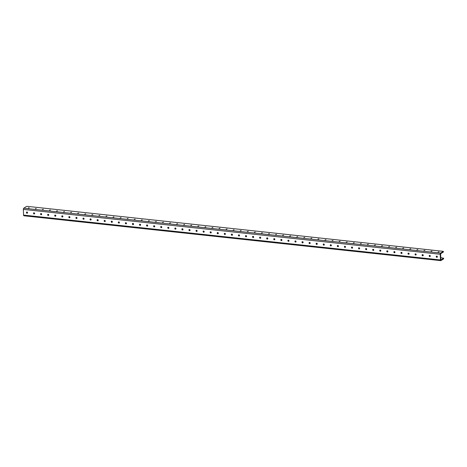 <?xml version="1.0" encoding="UTF-8"?>
<svg xmlns="http://www.w3.org/2000/svg" width="467" height="467" viewBox="0 0 467 467"><rect width="100%" height="100%" fill="white"/><g stroke="black" fill="none" stroke-linecap="round" stroke-linejoin="round"><path stroke-width="0.7" d="M26.415 212.561A0.642 0.549 -122.2 0 0 27.571 212.683A0.642 0.549 -122.2 0 0 26.415 212.561M26.823 212.012A0.642 0.549 -122.2 0 0 27.471 213.034M33.484 213.32A0.642 0.549 -122.2 0 0 34.634 213.442A0.642 0.549 -122.2 0 0 33.484 213.32M33.893 212.771A0.642 0.549 -122.2 0 0 34.535 213.793M40.547 214.079A0.642 0.549 -122.2 0 0 41.697 214.207A0.642 0.549 -122.2 0 0 40.547 214.079M40.956 213.536A0.642 0.549 -122.2 0 0 41.604 214.557M47.616 214.843A0.642 0.549 -122.2 0 0 48.766 214.966A0.642 0.549 -122.2 0 0 47.616 214.843M48.025 214.295A0.642 0.549 -122.2 0 0 48.667 215.316M54.68 215.602A0.642 0.549 -122.2 0 0 55.83 215.725A0.642 0.549 -122.2 0 0 54.68 215.602M55.088 215.053A0.642 0.549 -122.2 0 0 55.731 216.075M61.743 216.361A0.642 0.549 -122.2 0 0 62.899 216.484A0.642 0.549 -122.2 0 0 61.743 216.361M62.152 215.812A0.642 0.549 -122.2 0 0 62.8 216.834M68.812 217.12A0.642 0.549 -122.2 0 0 69.962 217.248A0.642 0.549 -122.2 0 0 68.812 217.12M69.221 216.577A0.642 0.549 -122.2 0 0 69.863 217.599M75.876 217.885A0.642 0.549 -122.2 0 0 77.026 218.007A0.642 0.549 -122.2 0 0 75.876 217.885M76.284 217.336A0.642 0.549 -122.2 0 0 76.932 218.358M82.945 218.644A0.642 0.549 -122.2 0 0 84.095 218.766A0.642 0.549 -122.2 0 0 82.945 218.644M83.354 218.095A0.642 0.549 -122.2 0 0 83.996 219.116M90.008 219.402A0.642 0.549 -122.2 0 0 91.158 219.525A0.642 0.549 -122.2 0 0 90.008 219.402M90.417 218.854A0.642 0.549 -122.2 0 0 91.065 219.881M97.072 220.161A0.642 0.549 -122.2 0 0 98.228 220.29A0.642 0.549 -122.2 0 0 97.072 220.161M97.48 219.618A0.642 0.549 -122.2 0 0 98.128 220.64M104.141 220.926A0.642 0.549 -122.2 0 0 105.291 221.049A0.642 0.549 -122.2 0 0 104.141 220.926M104.55 220.377A0.642 0.549 -122.2 0 0 105.192 221.399M111.204 221.685A0.642 0.549 -122.2 0 0 112.36 221.807A0.642 0.549 -122.2 0 0 111.204 221.685M111.613 221.136A0.642 0.549 -122.2 0 0 112.261 222.158M118.274 222.444A0.642 0.549 -122.2 0 0 119.424 222.566A0.642 0.549 -122.2 0 0 118.274 222.444M118.682 221.895A0.642 0.549 -122.2 0 0 119.324 222.922M125.337 223.203A0.642 0.549 -122.2 0 0 126.487 223.331A0.642 0.549 -122.2 0 0 125.337 223.203M125.746 222.66A0.642 0.549 -122.2 0 0 126.394 223.681M132.4 223.967A0.642 0.549 -122.2 0 0 133.556 224.09A0.642 0.549 -122.2 0 0 132.4 223.967M132.815 223.419A0.642 0.549 -122.2 0 0 133.457 224.44M139.47 224.726A0.642 0.549 -122.2 0 0 140.62 224.849A0.642 0.549 -122.2 0 0 139.47 224.726M139.878 224.178A0.642 0.549 -122.2 0 0 140.52 225.199M146.533 225.485A0.642 0.549 -122.2 0 0 147.689 225.608A0.642 0.549 -122.2 0 0 146.533 225.485M146.942 224.936A0.642 0.549 -122.2 0 0 147.59 225.964M153.602 226.25A0.642 0.549 -122.2 0 0 154.752 226.372A0.642 0.549 -122.2 0 0 153.602 226.25M154.011 225.701A0.642 0.549 -122.2 0 0 154.653 226.723M160.666 227.009A0.642 0.549 -122.2 0 0 161.815 227.131A0.642 0.549 -122.2 0 0 160.666 227.009M161.074 226.46A0.642 0.549 -122.2 0 0 161.722 227.482M167.735 227.768A0.642 0.549 -122.2 0 0 168.885 227.89A0.642 0.549 -122.2 0 0 167.735 227.768M168.143 227.219A0.642 0.549 -122.2 0 0 168.785 228.24M174.798 228.526A0.642 0.549 -122.2 0 0 175.948 228.655A0.642 0.549 -122.2 0 0 174.798 228.526M175.207 227.984A0.642 0.549 -122.2 0 0 175.855 229.005M181.861 229.291A0.642 0.549 -122.2 0 0 183.017 229.414A0.642 0.549 -122.2 0 0 181.861 229.291M182.27 228.742A0.642 0.549 -122.2 0 0 182.918 229.764M188.931 230.05A0.642 0.549 -122.2 0 0 190.081 230.173A0.642 0.549 -122.2 0 0 188.931 230.05M189.339 229.501A0.642 0.549 -122.2 0 0 189.981 230.523M195.994 230.809A0.642 0.549 -122.2 0 0 197.144 230.931A0.642 0.549 -122.2 0 0 195.994 230.809M196.403 230.26A0.642 0.549 -122.2 0 0 197.051 231.282M203.063 231.568A0.642 0.549 -122.2 0 0 204.213 231.696A0.642 0.549 -122.2 0 0 203.063 231.568M203.472 231.025A0.642 0.549 -122.2 0 0 204.114 232.046M210.127 232.333A0.642 0.549 -122.2 0 0 211.277 232.455A0.642 0.549 -122.2 0 0 210.127 232.333M210.535 231.784A0.642 0.549 -122.2 0 0 211.183 232.805M217.19 233.091A0.642 0.549 -122.2 0 0 218.346 233.214A0.642 0.549 -122.2 0 0 217.19 233.091M217.599 232.543A0.642 0.549 -122.2 0 0 218.247 233.564M224.259 233.85A0.642 0.549 -122.2 0 0 225.409 233.973A0.642 0.549 -122.2 0 0 224.259 233.85M224.668 233.302A0.642 0.549 -122.2 0 0 225.31 234.329M231.323 234.609A0.642 0.549 -122.2 0 0 232.478 234.738A0.642 0.549 -122.2 0 0 231.323 234.609M231.731 234.066A0.642 0.549 -122.2 0 0 232.379 235.088M238.392 235.374A0.642 0.549 -122.2 0 0 239.542 235.496A0.642 0.549 -122.2 0 0 238.392 235.374M238.8 234.825A0.642 0.549 -122.2 0 0 239.443 235.847M245.455 236.133A0.642 0.549 -122.2 0 0 246.605 236.255A0.642 0.549 -122.2 0 0 245.455 236.133M245.864 235.584A0.642 0.549 -122.2 0 0 246.512 236.606M252.519 236.892A0.642 0.549 -122.2 0 0 253.674 237.014A0.642 0.549 -122.2 0 0 252.519 236.892M252.933 236.343A0.642 0.549 -122.2 0 0 253.575 237.37M259.588 237.65A0.642 0.549 -122.2 0 0 260.738 237.779A0.642 0.549 -122.2 0 0 259.588 237.65M259.996 237.108A0.642 0.549 -122.2 0 0 260.639 238.129M266.651 238.415A0.642 0.549 -122.2 0 0 267.807 238.538A0.642 0.549 -122.2 0 0 266.651 238.415M267.06 237.866A0.642 0.549 -122.2 0 0 267.708 238.888M273.72 239.174A0.642 0.549 -122.2 0 0 274.87 239.297A0.642 0.549 -122.2 0 0 273.72 239.174M274.129 238.625A0.642 0.549 -122.2 0 0 274.771 239.647M280.784 239.933A0.642 0.549 -122.2 0 0 281.934 240.061A0.642 0.549 -122.2 0 0 280.784 239.933M281.192 239.39A0.642 0.549 -122.2 0 0 281.84 240.412M287.853 240.698A0.642 0.549 -122.2 0 0 289.003 240.82A0.642 0.549 -122.2 0 0 287.853 240.698M288.262 240.149A0.642 0.549 -122.2 0 0 288.904 241.17M294.916 241.457A0.642 0.549 -122.2 0 0 296.066 241.579A0.642 0.549 -122.2 0 0 294.916 241.457M295.325 240.908A0.642 0.549 -122.2 0 0 295.973 241.929M301.98 242.215A0.642 0.549 -122.2 0 0 303.136 242.338A0.642 0.549 -122.2 0 0 301.98 242.215M302.388 241.667A0.642 0.549 -122.2 0 0 303.036 242.688M309.049 242.974A0.642 0.549 -122.2 0 0 310.199 243.103A0.642 0.549 -122.2 0 0 309.049 242.974M309.458 242.431A0.642 0.549 -122.2 0 0 310.1 243.453M316.112 243.739A0.642 0.549 -122.2 0 0 317.268 243.862A0.642 0.549 -122.2 0 0 316.112 243.739M316.521 243.19A0.642 0.549 -122.2 0 0 317.169 244.212M323.182 244.498A0.642 0.549 -122.2 0 0 324.332 244.62A0.642 0.549 -122.2 0 0 323.182 244.498M323.59 243.949A0.642 0.549 -122.2 0 0 324.232 244.971M330.245 245.257A0.642 0.549 -122.2 0 0 331.395 245.379A0.642 0.549 -122.2 0 0 330.245 245.257M330.654 244.708A0.642 0.549 -122.2 0 0 331.301 245.73M337.308 246.016A0.642 0.549 -122.2 0 0 338.464 246.144A0.642 0.549 -122.2 0 0 337.308 246.016M337.723 245.473A0.642 0.549 -122.2 0 0 338.365 246.494M344.377 246.78A0.642 0.549 -122.2 0 0 345.527 246.903A0.642 0.549 -122.2 0 0 344.377 246.78M344.786 246.232A0.642 0.549 -122.2 0 0 345.428 247.253M351.441 247.539A0.642 0.549 -122.2 0 0 352.597 247.662A0.642 0.549 -122.2 0 0 351.441 247.539M351.849 246.99A0.642 0.549 -122.2 0 0 352.497 248.012M358.51 248.298A0.642 0.549 -122.2 0 0 359.66 248.421A0.642 0.549 -122.2 0 0 358.51 248.298M358.919 247.749A0.642 0.549 -122.2 0 0 359.561 248.777M365.573 249.057A0.642 0.549 -122.2 0 0 366.723 249.185A0.642 0.549 -122.2 0 0 365.573 249.057M365.982 248.514A0.642 0.549 -122.2 0 0 366.63 249.536M372.643 249.822A0.642 0.549 -122.2 0 0 373.793 249.944A0.642 0.549 -122.2 0 0 372.643 249.822M373.051 249.273A0.642 0.549 -122.2 0 0 373.693 250.294M379.706 250.581A0.642 0.549 -122.2 0 0 380.856 250.703A0.642 0.549 -122.2 0 0 379.706 250.581M380.115 250.032A0.642 0.549 -122.2 0 0 380.757 251.053M386.769 251.339A0.642 0.549 -122.2 0 0 387.925 251.462A0.642 0.549 -122.2 0 0 386.769 251.339M387.178 250.791A0.642 0.549 -122.2 0 0 387.826 251.818M393.839 252.098A0.642 0.549 -122.2 0 0 394.989 252.227A0.642 0.549 -122.2 0 0 393.839 252.098M394.247 251.555A0.642 0.549 -122.2 0 0 394.889 252.577M400.902 252.863A0.642 0.549 -122.2 0 0 402.052 252.986A0.642 0.549 -122.2 0 0 400.902 252.863M401.311 252.314A0.642 0.549 -122.2 0 0 401.959 253.336M407.971 253.622A0.642 0.549 -122.2 0 0 409.121 253.744A0.642 0.549 -122.2 0 0 407.971 253.622M408.38 253.073A0.642 0.549 -122.2 0 0 409.022 254.095M415.035 254.381A0.642 0.549 -122.2 0 0 416.185 254.509A0.642 0.549 -122.2 0 0 415.035 254.381M415.443 253.838A0.642 0.549 -122.2 0 0 416.091 254.859M422.098 255.145A0.642 0.549 -122.2 0 0 423.254 255.268A0.642 0.549 -122.2 0 0 422.098 255.145M422.507 254.597A0.642 0.549 -122.2 0 0 423.155 255.618M429.167 255.904A0.642 0.549 -122.2 0 0 430.317 256.027A0.642 0.549 -122.2 0 0 429.167 255.904M429.576 255.356A0.642 0.549 -122.2 0 0 430.218 256.377M436.231 256.663A0.642 0.549 -122.2 0 0 437.386 256.786A0.642 0.549 -122.2 0 0 436.231 256.663M436.639 256.114A0.642 0.549 -122.2 0 0 437.287 257.136M28.294 207.943L29.217 207.745L28.294 207.943M35.364 208.708L36.286 208.504L35.364 208.708M42.427 209.467L43.349 209.263L42.427 209.467M49.49 210.226L50.413 210.022L49.49 210.226M56.56 210.985L57.482 210.786L56.56 210.985M63.623 211.749L64.545 211.545L63.623 211.749M70.692 212.508L71.614 212.304L70.692 212.508M77.755 213.267L78.678 213.069L77.755 213.267M84.819 214.026L85.747 213.828L84.819 214.026M91.888 214.791L92.81 214.587L91.888 214.791M98.951 215.55L99.874 215.345L98.951 215.55M106.021 216.309L106.943 216.11L106.021 216.309M113.084 217.073L114.006 216.869L113.084 217.073M120.153 217.832L121.076 217.628L120.153 217.832M127.217 218.591L128.139 218.387L127.217 218.591M134.28 219.35L135.202 219.151L134.28 219.35M141.349 220.115L142.272 219.91L141.349 220.115M148.413 220.873L149.335 220.669L148.413 220.873M155.482 221.632L156.404 221.428L155.482 221.632M162.545 222.391L163.468 222.193L162.545 222.391M169.609 223.156L170.537 222.952L169.609 223.156M176.678 223.915L177.6 223.711L176.678 223.915M183.741 224.674L184.663 224.469L183.741 224.674M190.81 225.433L191.733 225.234L190.81 225.433M197.874 226.197L198.796 225.993L197.874 226.197M204.937 226.956L205.865 226.752L204.937 226.956M212.006 227.715L212.929 227.517L212.006 227.715M219.07 228.474L219.992 228.275L219.07 228.474M226.139 229.239L227.061 229.034L226.139 229.239M233.202 229.998L234.125 229.793L233.202 229.998M240.272 230.756L241.194 230.558L240.272 230.756M247.335 231.521L248.257 231.317L247.335 231.521M254.398 232.28L255.321 232.076L254.398 232.28M261.467 233.039L262.39 232.835L261.467 233.039M268.531 233.798L269.453 233.599L268.531 233.798M275.6 234.562L276.522 234.358L275.6 234.562M282.663 235.321L283.586 235.117L282.663 235.321M289.727 236.08L290.655 235.876L289.727 236.08M296.796 236.839L297.718 236.641L296.796 236.839M303.859 237.604L304.782 237.399L303.859 237.604M310.929 238.363L311.851 238.158L310.929 238.363M317.992 239.122L318.914 238.917L317.992 239.122M325.055 239.88L325.984 239.682L325.055 239.88M332.125 240.645L333.047 240.441L332.125 240.645M339.188 241.404L340.11 241.2L339.188 241.404M346.257 242.163L347.179 241.964L346.257 242.163M353.321 242.922L354.243 242.723L353.321 242.922M360.39 243.686L361.312 243.482L360.39 243.686M367.453 244.445L368.375 244.241L367.453 244.445M374.516 245.204L375.439 245.006L374.516 245.204M381.586 245.969L382.508 245.765L381.586 245.969M388.649 246.728L389.571 246.523L388.649 246.728M395.718 247.487L396.641 247.282L395.718 247.487M402.782 248.246L403.704 248.047L402.782 248.246M409.845 249.01L410.773 248.806L409.845 249.01M416.914 249.769L417.837 249.565L416.914 249.769M423.978 250.528L424.9 250.324L423.978 250.528M431.047 251.287L431.969 251.088L431.047 251.287M438.11 252.052L439.033 251.847L438.11 252.052M24.027 215.736A0.963 0.414 -83.9 0 1 23.887 215.777A0.963 0.414 -83.9 0 1 23.566 215.089L440.451 259.95L440.229 254.264A0.963 0.414 96.1 0 1 440.62 253.079L443.358 251.345L443.387 252.022L440.644 253.756L440.813 259.915M23.566 215.089L23.35 209.397A0.963 0.414 -83.9 0 1 23.735 208.212L26.479 206.484L27.372 206.361L443.358 251.345M440.451 259.95A0.963 0.414 96.1 0 0 440.766 260.639A0.963 0.414 96.1 0 0 440.906 260.604L443.65 258.87L443.627 258.193L440.883 259.926M443.627 258.193L440.679 257.661M440.229 254.264L23.35 209.397M440.62 253.079L23.735 208.212M440.766 260.639L23.887 215.777"/></g></svg>
